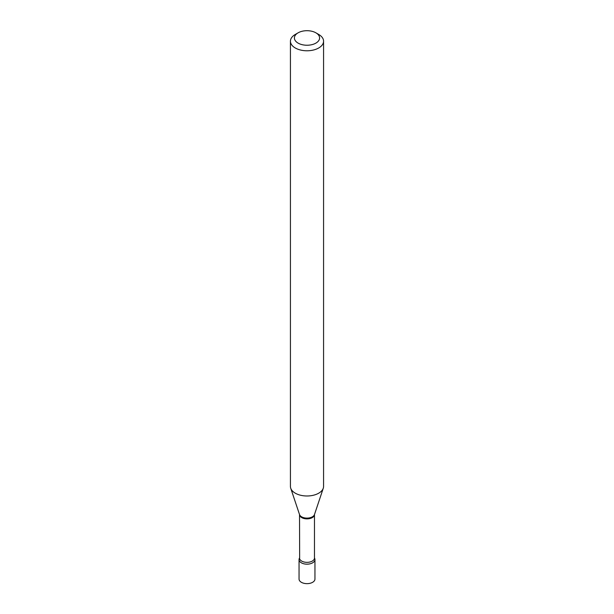 <?xml version="1.0" encoding="UTF-8"?>
<svg xmlns="http://www.w3.org/2000/svg" width="614" height="614" viewBox="0 0 614 614"><rect width="100%" height="100%" fill="white"/><g stroke="black" fill="none" stroke-linecap="round" stroke-linejoin="round"><path stroke-width="0.92" d="M299.049 559.577L299.049 579.056A7.951 4.59 0 0 0 301.374 582.302A7.951 4.59 0 0 0 310.047 583.3A7.951 4.59 0 0 0 314.951 579.056L314.951 559.577A7.951 4.59 0 0 0 314.475 558.011A7.951 4.59 0 0 1 312.626 562.823A7.951 4.59 0 0 1 302.733 563.452A7.951 4.59 0 0 1 299.525 558.011A7.951 4.59 0 0 0 299.049 559.577A7.951 4.59 0 0 0 301.374 562.823A7.951 4.59 0 0 0 310.047 563.821A7.951 4.59 0 0 0 314.951 559.577M295.288 34.453L298.097 32.826A12.595 7.268 0 0 0 298.097 43.11A12.595 7.268 0 0 0 315.903 43.11A12.595 7.268 0 0 0 315.903 32.826A12.595 7.268 0 0 0 298.097 32.826L295.288 34.453A16.57 9.563 0 0 0 290.43 41.215A16.57 9.563 0 0 0 300.66 50.056A16.57 9.563 0 0 0 318.712 47.976A16.57 9.563 0 0 0 323.57 41.215A16.57 9.563 0 0 0 318.712 34.453L315.903 32.826M290.43 41.215L290.43 486.418A16.57 9.563 0 0 0 290.729 488.237A16.57 9.563 0 0 0 302.142 495.567A16.57 9.563 0 0 0 318.712 493.188A16.57 9.563 0 0 0 323.271 488.237A16.57 9.563 0 0 0 323.57 486.418L323.57 41.215M299.647 557.827L299.525 514.555A7.475 4.313 0 0 0 304.137 518.546A7.475 4.313 0 0 0 312.288 517.61A7.475 4.313 0 0 0 314.475 514.555L323.271 488.237M299.525 514.555L299.525 514.532A7.614 4.398 0 0 0 304.767 517.917A7.614 4.398 0 0 0 312.38 516.819A7.614 4.398 0 0 0 314.475 514.547M299.525 558.057L299.525 558.034A7.475 4.313 0 0 0 304.137 562.025A7.475 4.313 0 0 0 312.288 561.089A7.475 4.313 0 0 0 314.475 558.034L314.475 514.555M299.525 514.547L290.729 488.237"/></g></svg>
